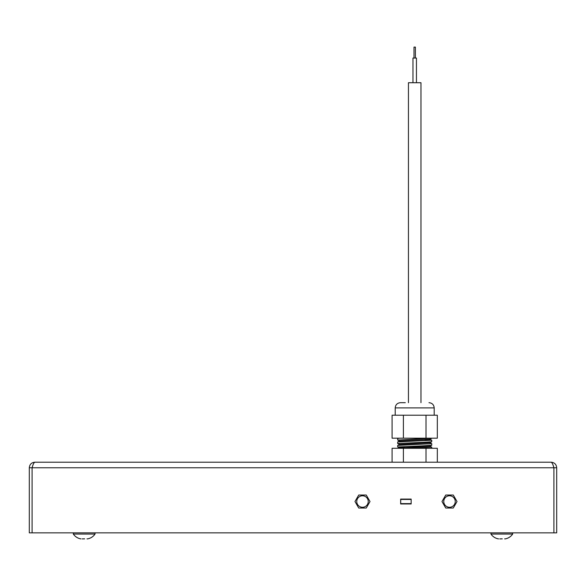 <?xml version="1.0" encoding="UTF-8"?>
<svg xmlns="http://www.w3.org/2000/svg" width="586" height="586" viewBox="0 0 586 586"><rect width="100%" height="100%" fill="white"/><g stroke="black" fill="none" stroke-linecap="round" stroke-linejoin="round"><path stroke-width="0.88" d="M34.867 462.2L551.133 462.2C554.51 462.53 556.37 464.39 556.7 467.767L556.7 532.85L553.917 532.85L553.917 467.767L553.917 532.85L29.3 532.85L29.3 467.767C29.63 464.39 31.49 462.53 34.867 462.2C33.937 462.53 33.014 464.383 32.084 467.767L32.611 466.141M553.389 466.141L553.917 467.767L32.084 467.767L32.084 532.85L32.084 467.767L29.3 467.767M551.133 462.2C552.063 462.53 552.986 464.383 553.917 467.767L556.7 467.767M455.249 501.528A5.743 5.743 0 0 0 449.506 495.785A5.743 5.743 0 0 0 443.763 501.528A5.743 5.743 0 0 0 449.506 507.271A5.743 5.743 0 0 0 455.249 501.528M368.242 501.528A5.743 5.743 0 0 0 362.5 495.785A5.743 5.743 0 0 0 356.757 501.528A5.743 5.743 0 0 0 362.5 507.271A5.743 5.743 0 0 0 368.242 501.528M411.152 503.616L400.714 503.616L400.714 499.44L411.152 499.44L411.152 503.616M354.984 501.528L358.742 495.016L366.257 495.016L370.015 501.528L366.257 508.04L358.742 508.04L354.984 501.528M441.99 501.528L445.748 495.016L453.264 495.016L457.029 501.528L453.264 508.04L445.748 508.04L441.99 501.528M499.77 538.9L502.275 538.856M504.627 538.856L505.088 538.908A11.412 11.412 90 0 0 512.677 534.051L512.677 532.85M82.143 538.9L84.64 538.856M86.992 538.856L87.453 538.908A11.412 11.412 90 0 0 95.042 534.051L95.042 532.85M95.042 534.051L73.323 534.051L73.323 532.85M80.912 538.812L80.912 538.908A11.412 11.412 -90 0 1 73.323 534.051M84.186 538.812L83 538.9M512.677 534.051L490.958 534.051L490.958 532.85M498.547 538.812L498.547 538.908A11.412 11.412 -90 0 1 490.958 534.051M501.814 538.812L500.634 538.9M426.015 462.2L426.015 448.283L437.324 448.283L437.324 462.2M403.395 462.2L403.395 448.283L426.015 448.283M392.085 462.2L392.085 448.283L403.395 448.283M407.768 448.283L431.714 447.14M397.704 440.049L431.757 438.189M423.231 442.327L431.714 441.785L431.757 440.218L397.696 441.917L397.652 443.485L423.231 442.327M424.85 439.698L431.757 440.218M423.231 445.807L431.721 445.265L431.757 443.697L397.689 445.397L397.652 446.972L423.231 445.807M404.56 447.484L397.652 446.972M399.784 444.503L397.652 443.485M399.938 438.189L397.696 438.438L397.652 440.005M399.777 447.902L429.633 446.239M399.777 444.422L429.633 442.76M397.696 441.917L399.784 440.936L429.626 439.288L431.714 438.306M426.015 415.218L392.085 415.218L392.085 438.189L426.015 438.189L426.015 415.218L437.324 415.218L437.324 438.189L426.015 438.189M403.395 415.218L403.395 438.189M405.307 402.685L400.436 402.685C397.264 403 395.528 404.736 395.213 407.907L434.197 407.907C433.882 404.736 432.146 403 428.974 402.685M400.648 503.96L411.152 503.96L411.152 499.089L400.648 499.089L400.648 503.96M414.009 58.058L414.009 47.092L415.401 47.092L415.401 58.058M412.962 82.721L412.962 58.058L416.448 58.058L416.448 82.721M420.968 402.685L420.968 82.721L408.442 82.721L408.442 402.685M431.757 448.283L431.757 447.177M431.714 441.785L429.626 442.767M397.689 440.049L399.784 441.024M399.784 447.99L397.696 447.008M429.626 446.246L431.721 445.265M431.721 440.181L429.626 439.2M431.714 443.661L429.626 442.679M397.689 445.397L399.784 444.422M431.721 447.14L429.626 446.158M398.978 448.283L399.784 447.902M398.231 438.189L397.696 438.438M395.213 415.218L395.213 407.907M434.197 415.218L434.197 407.907"/></g></svg>
